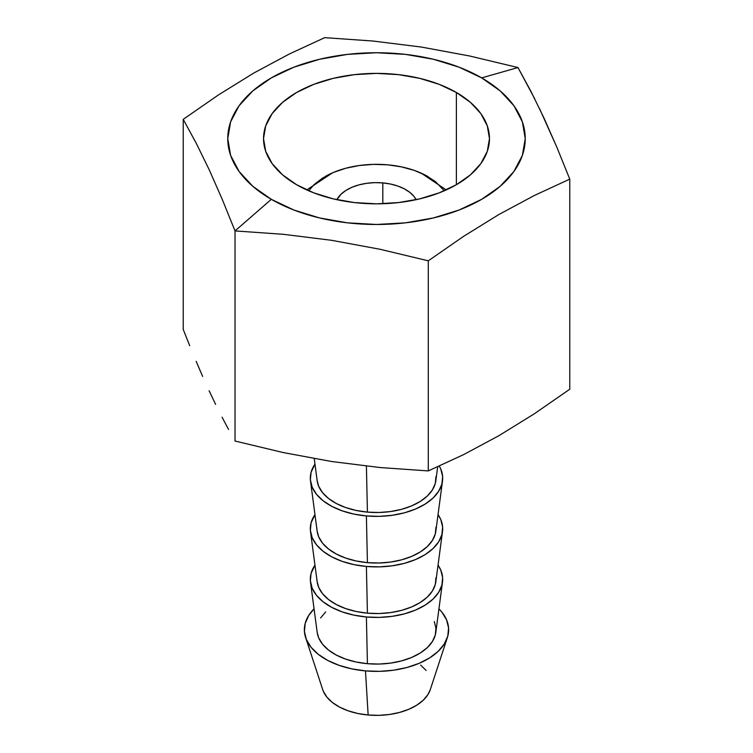 <?xml version="1.0" encoding="UTF-8"?>
<svg xmlns="http://www.w3.org/2000/svg" width="753" height="753" viewBox="0 0 753 753"><rect width="100%" height="100%" fill="white"/><g stroke="black" fill="none" stroke-linecap="round" stroke-linejoin="round"><path stroke-width="1.13" d="M456.384 92.487L456.384 184.73L439.263 192.834L419.732 198.867L398.535 202.576L376.5 203.828L354.465 202.576L333.268 198.867L313.737 192.834L296.616 184.73A112.969 65.219 180 0 1 263.531 138.608A112.969 65.219 180 0 1 333.268 78.35A112.969 65.219 180 0 1 456.384 92.487L470.427 102.37L480.866 113.647L487.295 125.883L489.469 138.608L487.295 151.334L480.866 163.57L470.427 174.847L456.384 184.73L456.384 92.487A112.969 65.219 180 0 1 489.469 138.608A112.969 65.219 180 0 1 419.732 198.867A112.969 65.219 180 0 1 296.616 184.73L282.573 174.847L272.134 163.57L265.705 151.334L263.531 138.608L265.705 125.883L272.134 113.647L282.573 102.37L296.616 92.487L313.737 84.374L333.268 78.35L354.465 74.641L376.5 73.389L398.535 74.641L419.732 78.35L439.263 84.374L456.384 92.487M539.572 108.677L556.825 147.155L569.767 179.129L569.767 389.235L534.338 413.783L498.919 435.686L463.575 454.624L428.288 470.917L379.973 467.528L331.649 461.514L283.335 452.581L235.021 441.023L235.021 230.917L222.069 198.943L209.127 169.576L196.175 143.145L183.233 119.332L218.511 94.887L253.865 73.003L289.284 54.018L324.712 37.65L373.027 41.039L421.351 47.053L469.665 55.995L517.979 67.544L481.675 77.888A148.736 85.87 180 0 1 481.675 199.329A148.736 85.87 180 0 1 271.325 199.329L235.021 230.917L283.335 234.305L331.649 240.32L379.973 249.262L428.288 260.82L463.575 236.367L498.919 214.492L534.338 195.498L569.767 179.129L556.825 147.155L543.873 117.797L530.931 91.358L517.979 67.544L534.799 98.954M189.7 345.712L183.233 329.438L189.7 345.712M202.651 376.453L196.175 361.412L202.651 376.453M215.593 404.352L209.127 390.779L215.593 404.352M228.545 429.398L222.069 417.209L228.545 429.398M183.233 119.332L183.233 329.438L183.233 119.332L196.175 143.145L209.127 169.576L222.069 198.943L235.021 230.917L235.021 441.023L283.335 452.581L331.649 461.514L379.973 467.528L428.288 470.917L463.575 454.624L498.919 435.686L534.338 413.783L569.767 389.235L569.767 179.129L534.338 195.498L498.919 214.492L463.575 236.367L428.288 260.82L428.288 470.917L428.288 260.82L379.973 249.262L331.649 240.32L283.335 234.305L235.021 230.917L271.325 199.329A148.736 85.87 180 0 1 271.325 77.888A148.736 85.87 180 0 1 481.675 77.888L517.979 67.544L469.665 55.995L421.351 47.053L373.027 41.039L324.712 37.65L289.284 54.018L253.865 73.003L218.511 94.887L183.233 119.332M481.675 77.888L459.132 67.205L433.417 59.271L405.519 54.385L376.5 52.729L347.481 54.385L319.583 59.271L293.868 67.205L271.325 77.888L252.829 90.897L239.087 105.74L230.616 121.854L227.764 138.608L230.616 155.363L239.087 171.468L252.829 186.32L271.325 199.329L293.868 210.012L319.583 217.946L347.481 222.832L376.5 224.479L405.519 222.832L433.417 217.946L459.132 210.012L481.675 199.329L500.171 186.32L513.913 171.468L522.384 155.363L525.236 138.608L522.384 121.854L513.913 105.74L500.171 90.897L481.675 77.888M308.73 190.791L314.086 184.598L322.689 177.99L333.353 172.475L345.674 168.267L359.181 165.538L373.356 164.37L387.654 164.822A73.032 42.168 180 0 1 428.137 176.682M382.816 182.904L382.816 203.724L382.816 182.904A41.349 23.87 180 0 1 416.127 199.686L413.99 196.42L409.858 192.392L404.455 188.909L397.97 186.095L390.666 184.071L382.816 182.904L374.721 182.64L366.692 183.299L359.049 184.852L352.075 187.233L346.032 190.358L341.165 194.095L336.873 199.686A41.349 23.87 180 0 1 382.816 182.904M447.386 637.48A72.137 41.65 180 0 0 438.943 608.876L441.898 612.151L446.585 619.86L448.572 627.946L447.79 636.097L444.27 644.003L438.152 651.364L429.652 657.887L419.12 663.337L406.949 667.487L393.603 670.198L379.606 671.347L365.478 670.895L368.142 715.011A54.734 31.598 0 0 0 430.283 689.654L447.386 637.48A72.137 41.65 180 0 1 365.478 670.895L351.783 668.862L339.038 665.323L327.734 660.428L318.303 654.338L311.102 647.316L306.415 639.608L304.428 631.522L305.21 623.371L308.73 615.465L314.057 608.876A72.137 41.65 180 0 0 305.614 637.48L322.717 689.654A54.734 31.598 0 0 0 368.142 715.011L365.478 670.895A72.137 41.65 180 0 1 305.614 637.48M442.491 582.135A66.189 38.215 180 0 0 438.039 565.145L440.806 570.153L442.632 577.57L441.917 585.053L438.679 592.3L433.069 599.059L425.276 605.045L415.609 610.043L404.436 613.855L392.191 616.34L379.343 617.394L366.391 616.98L367.417 663.685A59.496 34.346 0 0 0 435.818 632.36L442.491 582.135A66.189 38.215 180 0 1 366.391 616.98L353.825 615.116L342.126 611.869L331.753 607.37L323.103 601.788L316.495 595.341L312.194 588.272L310.368 580.855L311.083 573.372L314.961 565.145A66.189 38.215 180 0 0 310.509 582.135L317.182 632.36A59.496 34.346 0 0 0 367.417 663.685L366.391 616.98A66.189 38.215 180 0 1 310.509 582.135M442.491 531.618A66.189 38.215 180 0 0 438.039 514.619L440.806 519.626L442.632 527.044L441.917 534.526L438.679 541.784L433.069 548.532L425.276 554.528L415.609 559.526L404.436 563.338L392.191 565.814L379.343 566.868L366.391 566.454L367.417 613.158A59.496 34.346 0 0 0 435.818 581.843L442.491 531.618A66.189 38.215 180 0 1 366.391 566.454L353.825 564.59L342.126 561.352L331.753 556.853L323.103 551.271L316.495 544.824L312.194 537.755L310.368 530.338L311.083 522.855L314.961 514.619A66.189 38.215 180 0 0 310.509 531.618L317.182 581.843A59.496 34.346 0 0 0 367.417 613.158L366.391 566.454A66.189 38.215 180 0 1 310.509 531.618M442.491 481.092A66.189 38.215 180 0 0 439.291 466.079L440.806 469.11L442.632 476.527L441.917 484.01L438.679 491.257L433.069 498.015L425.276 504.002L415.609 509L404.436 512.812L392.191 515.297L379.343 516.351L366.391 515.937L367.417 562.642A59.496 34.346 0 0 0 435.818 531.317L442.491 481.092A66.189 38.215 180 0 1 366.391 515.937L353.825 514.073L342.126 510.826L331.753 506.327L323.103 500.745L316.495 494.297L312.194 487.229L310.368 479.812L311.083 472.338L314.961 464.102A66.189 38.215 180 0 0 310.509 481.092L317.182 531.317A59.496 34.346 0 0 0 367.417 562.642L366.391 515.937A66.189 38.215 180 0 1 310.509 481.092M314.236 458.624L317.182 480.8A59.496 34.346 0 0 0 367.417 512.115L366.41 466.126L367.417 512.115A59.496 34.346 0 0 0 435.818 480.8L437.681 466.794M317.164 480.706L318.698 486.316L322.566 492.669L328.496 498.467L336.28 503.484L345.608 507.522L356.113 510.44L367.417 512.115L379.06 512.492L390.609 511.541L401.613 509.31L411.656 505.884L420.343 501.394L427.346 496.011L432.391 489.939L435.3 483.417L435.94 476.696M317.164 531.232L318.698 536.833L322.566 543.186L328.496 548.984L336.28 554.001L345.608 558.048L356.113 560.966L367.417 562.642L379.06 563.009L390.609 562.058L401.613 559.827L411.656 556.401L420.343 551.911L427.346 546.527L432.391 540.456L435.3 533.933L435.94 527.213M317.164 581.749L318.698 587.359L322.566 593.712L328.496 599.51L336.28 604.527L345.608 608.565L356.113 611.483L367.417 613.158L379.06 613.535L390.609 612.584L401.613 610.354L411.656 606.927L420.343 602.438L427.346 597.054L432.391 590.983L435.3 584.46L435.94 577.739M325.654 611.897L320.609 617.968M317.164 632.275L318.698 637.876L322.566 644.229L328.496 650.027L336.28 655.044L345.608 659.091L356.113 662.009L367.417 663.685L379.06 664.052L390.609 663.101L401.613 660.87L411.656 657.444L420.343 652.955L427.346 647.571L432.391 641.5L435.3 634.977L435.94 628.256L434.302 621.592M323.329 691.273L326.877 697.118L332.337 702.445L339.499 707.067L348.074 710.785L357.75 713.467L368.142 715.011L378.853 715.35L389.48 714.475L399.598 712.423L408.841 709.27L416.833 705.137L423.28 700.186L427.92 694.605L430.311 689.569M426.123 670.443L420.663 665.106M325.127 176.531A73.032 42.168 180 0 1 387.654 164.822L401.518 166.884L414.423 170.46L425.869 175.43L435.422 181.586L444.27 190.791M446.228 189.925L421.294 173.19M306.772 189.925L332.497 172.842"/></g></svg>
